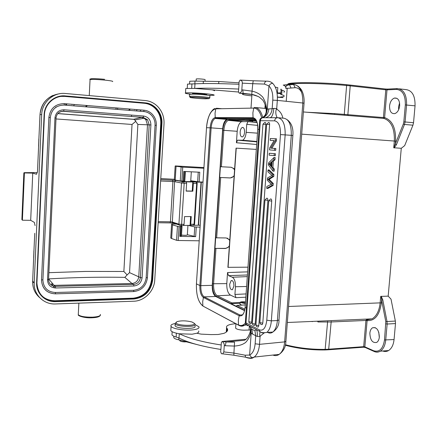 <?xml version="1.0" encoding="UTF-8"?>
<svg xmlns="http://www.w3.org/2000/svg" width="437" height="437" viewBox="0 0 437 437"><rect width="100%" height="100%" fill="white"/><g stroke="black" fill="none" stroke-linecap="round" stroke-linejoin="round"><path stroke-width="0.66" d="M252.772 122.032L247.987 121.633L246.736 124.326L246.178 132.34C245.747 136.535 244.562 139.163 242.617 140.233L237.57 140.19L236.417 142.752L256.666 144.483M270.705 148.148L275.834 148.52L270.705 148.148L275.228 140.758L275.376 138.764L270.334 138.496L270.203 140.337L274.146 140.561L269.651 147.935L269.509 149.902L274.534 150.301L274.665 148.449M273.01 171.135L274.174 171.189L274.321 169.152L272.912 167.366L273.354 161.302L275.01 159.762L275.173 157.566L274.004 157.5L268.564 162.908L268.416 164.962L273.01 171.135L273.158 169.092L271.748 167.305L272.912 167.366M266.717 188.385L267.87 188.429L273.13 185.441L273.272 183.485L269.143 179.328L273.786 176.472L273.923 174.62L269.208 169.993L268.056 169.938L272.759 174.565L272.622 176.422L267.985 179.279L272.109 183.436L271.967 185.397L266.717 188.385L266.86 186.446M269.263 153.25L269.126 155.162L274.141 155.627L275.31 155.698L275.452 153.758L269.263 153.25L275.452 153.758M271.727 201.08L268.755 200.763L270.476 198.966C271.29 198.759 271.705 199.463 271.727 201.08L262.79 323.189L262.244 324.576L261.561 324.56M267.919 200.315L264.98 200.004L266.696 198.218C267.488 198.021 267.897 198.72 267.919 200.315L258.802 325.625L258.272 327.002L257.606 326.991M269.607 124.452L266.668 124.299L268.509 122.502C269.241 122.349 269.607 122.999 269.607 124.452L255.181 324.068L254.651 325.434L254.006 325.423M265.849 124.381L262.943 124.223L264.778 122.442C265.494 122.294 265.849 122.939 265.849 124.381L251.636 322.26L251.111 323.626L250.488 323.609M274.534 150.301L275.698 150.377L275.834 148.52M274.141 140.577L270.203 140.337M271.863 148.219L276.397 140.84L276.545 138.846L275.376 138.764M249.8 326.827L251.865 329.531L252.608 334.097L257.267 336.479L260.075 336.61L260.496 335.829C259.665 336.911 259.491 335.621 259.96 331.956M254.935 330.864L255.716 335.654L255.132 343.772C254.558 349.715 252.717 353.473 249.62 355.052L245.124 355.199L245.556 357.144M251.941 329.514L250.816 328.832L251.188 333.218L252.608 334.097M250.275 331.634L250.532 328.706L250.691 332.912L251.188 333.218L249.62 355.052L251.827 357.717L252.848 357.865C251.892 358.553 249.893 358.493 246.85 357.695L245.567 357.155M245.119 355.199L233.926 353.091L233.893 355.21L222.728 353.855L223.842 351.911L233.926 353.091L234.543 342.166L226.115 341.974L225.23 345.727L234.418 346.071C238.793 345.754 242.142 344.798 244.463 343.209C246.484 342.532 250.264 336.299 250.685 332.945M260.496 335.829L264.319 332.847M264.456 84.073L268.957 85.942L267.291 109.146L268.837 108.9C268.307 113.451 266.231 116.395 262.615 117.722L277.774 117.711C282.903 118.744 285.361 124.469 285.159 134.891L280.478 134.601L266.799 320.19C265.8 327.897 263.331 331.126 259.398 329.875L245.998 322.916L246.222 324.358L247.768 325.778M277.249 117.706C274.234 112.828 276.861 106.765 277.036 109.408L276.725 108.584L273.841 108.381C273.229 114.286 271.967 117.389 270.05 117.679M282.859 118.137C282.073 114.232 280.133 111.32 277.036 109.408M240.487 80.108L253.181 80.747M238.935 84.275L239.115 81.735L240.071 80.091C241.694 80.424 242.437 81.446 242.284 83.145L241.819 89.875C241.77 91.322 241.044 92.393 239.634 93.092L239.176 93.168L238.438 91.606L238.695 89.061C219.489 88.214 204.849 87.99 194.782 88.394L185.769 88.487L185.752 88.837M277.069 93.256L280.893 93.671L281.149 89.093C280.417 89.399 280.701 89.76 282.007 90.169C284.58 90.994 285.197 91.683 283.853 92.24M238.64 92.032L194.782 88.394M251.854 95.872L251.373 95.823C244.616 95.091 241.705 94.49 242.633 94.021L243.841 93.66M280.893 93.671L280.816 93.698C280.084 93.977 280.368 94.31 281.674 94.692C284.252 95.463 284.869 96.096 283.531 96.599L279.445 97.205M277.763 97.243L277.408 97.249M252.559 94.6L251.93 94.818M190.292 94.135C186.26 93.644 184.66 93.261 185.496 92.994C186.96 92.518 199.463 93.043 207.613 93.939C212.715 94.501 214.851 94.938 214.021 95.25L209.115 95.419M214.31 90.781C214.878 90.596 214.349 90.35 212.715 90.044M238.695 89.061L239.023 84.281C219.735 83.472 205.057 83.32 194.984 83.828L187.506 84.101L187.484 84.439M277.031 92.994L280.876 92.857M239.034 82.844L218.822 81.501L195.022 81.08L189.724 81.255L189.707 81.544M334.704 114.445L383.806 118.394L384.615 117.613L383.5 118.11L383.806 118.394C391.219 120.978 394.731 128.527 394.338 141.042L301.694 134.148M403.329 124.015L403.826 121.901L405.088 121.967L404.498 124.458L403.329 124.015L393.748 147.755L401.275 148.296L388.176 296.133L380.714 296.412C381.179 296.69 381.479 297.908 381.61 300.077L381.348 303.027L380.146 302.874L380.714 296.412M403.826 121.901L405.328 104.918C405.52 95.222 402.57 90.049 396.474 89.405L387.007 89.864L384.615 117.613C392.322 120.284 395.977 128.117 395.572 141.118L395.299 144.188L396.452 144.631L394.158 147.968M203.932 167.573L175.275 165.929L176.056 166.257L175.215 180.033L180.246 180.984L184.796 181.093L185.463 171.517M203.888 168.24L182.737 167.142L176.056 166.257M183.147 181.186L183.753 171.435L199.78 172.227L199.163 181.901L202.997 182.076M190.756 180.749L199.163 181.901M174.336 179.596L175.215 180.033M190.734 181.087L194.913 181.879L202.981 182.262M199.687 182.011L202.97 182.071M193.433 225.317L200.212 225.202M198.556 225.252L201.326 182.229L195.989 182.087L197.158 183.174M183.698 225.443L190.133 225.383L190.745 224.268L194.072 224.203L193.449 225.29M195.989 182.087L183.513 181.792L175.849 180.383L160.707 179.623M182.557 181.158L184.906 181.612L190.701 181.595M192.81 182L192.236 191.073L192.843 191.204L186.135 191.111L186.626 183.267L186.173 181.858M186.146 190.958L192.236 191.073M192.881 182.011L193.34 183.414L192.843 191.204M197.163 183.201L196.672 183.491L196.508 182.551M193.34 183.414L196.672 183.485L194.072 224.203L194.585 224.099L197.18 183.474M190.745 224.268L191.237 216.539L184.54 216.615L184.053 224.394L183.442 225.514M190.062 225.361L190.625 216.55M180.284 225.541L181.071 225.541C180.088 225.623 179.427 225.421 179.088 224.929L178.919 224.186L184.053 224.394M154.742 280.008L164.022 123.737C164.29 116.958 162.132 111.167 157.549 106.366C154.07 102.952 149.967 101.007 145.242 100.526L65.359 93.491C53.429 92.152 41.974 102.236 41.69 114.598L34.212 283.056C33.66 294.767 43.858 304.611 55.428 303.95L133.815 301.219C144.467 301.055 154.305 290.976 154.742 280.008M52.648 284.274L51.342 283.853L54.756 287.961M36.561 174.265L32.748 173.118L23.855 172.921L21.872 219.571L22.402 220.215L30.688 220.324L34.343 222.411L35.086 225.612M24.423 172.779L22.402 220.215M33.01 172.56L34.894 172.582M23.855 172.921L23.838 173.331M21.872 219.571L21.894 219.068M85.494 106.803L86.695 105.492M117.455 109.397L117.875 108.054M33.605 258.038L34.752 233.309M38.543 146.346L40.002 114.62M36.468 174.265L37.478 171.736L38.664 144.975M30.688 220.324L32.748 173.118M33.928 250.548L34.004 250.122M34.004 250.204L33.84 251.69M33.627 258.289L33.736 256.344M38.871 138.666L38.767 140.184M61.278 96.408L64.643 96.402L144.33 103.279C148.569 103.706 152.229 105.475 155.315 108.589C159.177 112.751 160.996 117.733 160.761 123.529L151.552 279.658C149.913 290.567 143.817 296.739 133.252 298.176L55.018 300.754C45.197 300.421 39.111 295.532 36.774 286.098M55.417 293.844L133.951 291.566M41.52 279.882L41.504 280.516C42.323 288.884 46.939 293.325 55.346 293.844L133.727 291.572L133.7 290.283C140.889 289.338 145.04 285.148 146.16 277.719L155.053 125.255C155.206 121.552 154.103 118.318 151.748 115.559C149.585 113.183 146.958 111.845 143.86 111.544L64.239 105.077C56.149 105.241 51.5 109.403 50.293 117.569L42.913 279.849L41.52 279.882L48.878 117.471C50.217 108.431 55.357 103.826 64.305 103.656L64.239 105.077M64.315 103.656L143.937 110.19C147.318 110.523 150.191 111.97 152.568 114.543C155.244 117.608 156.495 121.207 156.331 125.348L155.053 125.255M133.7 290.283L55.406 292.49C47.835 292.02 43.662 288.021 42.897 280.494L42.908 279.915M48.6 278.866L54.139 285.361L131.99 283.493L124.84 277.353L127.123 274.939L123.868 271.481L85.86 271.426L48.889 272.677M62.152 111.233L59.142 112.396M57.848 113.544L133.64 119.285L134.847 120L135.71 121.36L132.029 124.463L55.991 118.946M133.64 119.285L141.391 117.378L144.084 118.23L145.838 119.727L147.482 124.796L137.879 124.436L135.71 121.36M137.879 124.436L129.549 272.622L127.123 274.939M150.907 124.955L142.074 277.801C141.337 282.652 138.633 285.377 133.946 285.984L55.619 287.983C50.506 287.612 47.802 284.869 47.513 279.756L54.964 117.919C55.745 112.62 58.76 109.911 64.015 109.785L143.609 116.034C148.307 116.914 150.738 119.885 150.907 124.955L147.482 124.796L138.764 276.687C138.152 280.729 135.896 282.996 131.99 283.493L133.575 284.427C137.497 283.924 139.769 281.641 140.386 277.577L149.181 124.845L147.531 119.749L143.063 117.384L63.589 111.216L60.404 111.708M145.838 119.727L147.531 119.749L143.145 117.362L62.305 111.244L143.145 117.362L143.609 116.034M181.502 235.09C185.146 235.412 187.091 235.352 187.342 234.893L187.937 225.388M187.353 234.724L195.65 236.63L179.831 236.362L181.448 235.893L182.043 226.41M180.295 225.514L181.972 226.437L179.044 226.71L172.468 224.935L171.588 224.536L171.725 224.034L176.504 224.083M200.08 227.169L194.749 226.934L188.249 225.383M170.796 237.548L170.763 238.061L171.637 238.515L176.581 240.306L178.187 240.497L199.201 240.803M193.793 225.06L194.585 224.143M197.011 182.775L196.066 182.092M366.113 319.971L365.938 320.452L367.107 320.616L366.856 319.966L372.078 318.863C376.579 316.098 379.267 310.767 380.146 302.874L288.546 306.49M381.151 296.22L382.796 299.858L381.61 300.077L385.811 321.736L384.5 339.953C383.063 348.835 379.442 352.435 373.63 350.753L364.846 346.836L365.441 347.584M382.736 350.993C384.779 351.785 386.729 351.632 388.591 350.545C391.65 348.546 393.469 344.88 394.059 339.554L395.496 323.555L395.359 321.064L391.017 299.132L388.176 296.133M396.474 89.405L397.228 88.613C403.673 89.285 406.792 94.742 406.596 104.978L405.088 121.967L413.533 122.721L412.943 125.19L404.684 145.603L401.281 148.296M413.533 122.721L415.052 105.836C415.248 95.665 412.096 90.235 405.596 89.558L399.385 88.858M398.653 109.731L398.549 106.841L399.587 102.881M389.564 105.945C389.536 111.408 391.312 113.959 394.89 113.598C397.523 112.5 399.123 109.889 399.68 105.754C399.697 100.308 397.943 97.741 394.425 98.068C391.732 99.155 390.115 101.783 389.564 105.945M383.5 118.11L383.407 117.553L334.567 113.598L307.287 112.271M255.765 119.585L249.232 119.574L249.554 120.23L256.606 121.065M252.854 121.175L244.507 120.328L243.819 119.536M248.227 121.579L241.579 121.661L228.229 120.333C225.825 121.683 224.361 125.015 223.848 130.319L221.412 166.765L231.042 167.251L233.97 168.589L234.598 169.359L229.775 239.875L226.235 237.963L215.665 237.799L219.674 177.466L229.922 177.903C231.692 177.908 233.112 177.105 234.183 175.483M236.051 148.132L256.317 149.399L236.051 148.132L234.598 169.359M241.579 121.661C239.176 122.955 237.717 126.167 237.204 131.297L236.417 142.752M247.637 271.869L227.54 272.546L226.787 283.613C226.645 289.463 227.874 293.298 230.474 295.112L217.271 295.805L216.506 296.619L244.649 310.336M229.775 239.875L229.316 246.61L225.519 248.495L214.966 248.385M229.316 246.61L227.901 267.329L247.97 267.171M234.134 176.209L230.31 177.963L219.691 177.466M236.231 148.148L228.07 267.4M227.36 238.127L229.742 240.41M229.37 245.796C228.311 247.435 226.901 248.287 225.137 248.358L214.96 248.385L212.546 283.755L226.787 283.613M227.54 272.546L228.551 275.649L232.331 277.233C234.516 278.642 235.554 281.816 235.45 286.754L234.915 294.451L235.964 297.679L230.474 295.112M229.682 284.214C229.742 288.163 230.67 289.982 232.457 289.682L233.915 286.077C233.844 282.127 232.921 280.303 231.146 280.598L229.682 284.214M249.352 119.984L243.819 119.53L249.221 119.574M243.819 119.53L228.425 119.279L229.092 120.164L242.442 121.497M240.137 132.094C240.115 135.475 240.907 137.071 242.502 136.874C243.633 136.246 244.321 134.711 244.573 132.274C244.589 128.888 243.808 127.287 242.218 127.478C241.077 128.112 240.383 129.652 240.137 132.094M220.395 166.688L222.772 130.253C223.493 123.595 225.377 119.935 228.425 119.279M219.685 177.466L220.401 166.688L221.412 166.765M231.195 167.262L233.555 168.529L234.554 170.004M215.665 237.799L214.96 248.385M225.006 118.334L225.552 117.629M219.729 117.602L219.314 118.301M220.182 118.307L220.745 117.608M225.481 117.629L224.831 118.334M244.573 310.647L215.67 296.483C213.256 294.713 212.114 291.004 212.251 285.339L222.679 128.729C223.16 123.78 224.514 120.667 226.748 119.388L255.667 119.454M217.566 117.597L217.282 118.29M245.299 304.906L237.001 305.397L236.22 306.14M231.113 303.639L240.06 303.289M240.011 304.026L240.601 304.687L242.103 305.092M231.102 303.639L231.872 302.901L240.088 302.431M245.392 303.6L240.115 302.502C240.295 301.787 242.087 301.606 245.507 301.956M245.485 302.284C243.103 301.967 241.798 302.06 241.568 302.562L245.414 303.267M257.093 122.415L252.794 121.999L257.022 122.18M257.032 122.218L254.274 122.103L257.076 122.371M379.294 337.462L378.764 332.164M369.855 333.152C370.183 340.161 372.466 343.242 376.716 342.406C378.18 341.444 379.054 339.675 379.332 337.091C378.988 330.072 376.721 326.974 372.526 327.794C371.024 328.75 370.134 330.536 369.855 333.152M318.125 321.337L316.574 321.239M311.324 321.468L312.553 321.577M317.885 321.965L330.918 321.982L365.938 320.452L363.682 346.661L364.846 346.836L367.107 320.616C374.809 321.069 379.556 315.208 381.348 303.027M235.652 327.668L235.619 328.165L236.614 328.908C238.433 329.667 240.896 330.093 243.993 330.181L250.614 329.995M250.931 326.816L249.527 326.619M227.59 329.405L227.284 329.58M226.388 330.345L226.377 331.994M172.041 333.666L171.965 334.862C172.5 335.649 173.888 336.359 176.133 336.998L179.001 338.025C188.429 342.772 202.402 346.585 220.914 349.458L221.22 344.979C202.752 342.149 188.8 338.413 179.35 333.77L192.116 334.201L196.89 333.229L201.064 334.125L211.104 334.6L218.167 334.496L223.946 333.338C227.109 332 228.24 330.481 227.338 328.771L226.568 327.739C225.836 325.68 228.802 324.347 235.456 323.724L235.92 323.691M173.828 336.758L173.768 337.719C174.363 338.56 176.024 339.265 178.76 339.839L196.972 344.569M170.889 329.307L170.812 330.618C171.817 331.929 174.663 332.978 179.35 333.77M196.89 333.229C198.535 332.584 199.119 331.83 198.633 330.978M195.192 324.707L198.906 326.761C199.594 328.274 197.42 329.323 192.395 329.908C184.365 330.787 172.32 328.766 171.075 326.368C170.392 325.139 171.725 324.188 175.073 323.522M223.842 351.911L224.274 345.601C224.421 344.028 223.733 342.646 222.209 341.455L221.324 342.553L221.22 344.979M175.013 325.101L175.084 325.816C176.679 328.985 197.06 329.367 195.022 326.21M194.618 323.659L195.148 324.238C197.191 327.362 176.805 326.969 175.204 323.833L176.018 322.413M176.018 322.812L176.816 321.725C180.994 320.479 186.025 320.556 191.909 321.96L194.35 323.364C196.224 326.324 176.646 325.745 176.018 322.812M227.103 328.406L226.89 331.536M222.728 353.85L221.379 353.713L220.69 351.807L220.849 349.447M179.268 333.753L179.001 338.025M245.851 339.265L222.215 341.455L226.115 341.974L244.338 340.276M250.144 94.102L239.176 93.168L252.422 94.567M277.402 97.211L283.039 97.588L277.397 96.992M251.701 94.501L239.634 93.092M243.092 93.25L242.808 89.929L252.231 91.18C256.251 92.081 259.529 93.835 262.058 96.44C262.713 96.61 263.959 99.013 265.8 103.651L266.75 109.239L266.177 109.747L266.259 111.178M194.984 83.828L194.694 88.394M266.286 81.167L253.225 80.752L252.755 83.691L264.451 84.073C264.729 82.172 265.461 81.206 266.63 81.162C269.023 81.107 271.044 81.834 272.693 83.336C271.038 83.369 269.798 84.232 268.957 85.942C271.825 89.028 273.098 93.764 272.781 100.144L272.158 108.753L273.841 108.381M267.291 109.146L266.75 109.239C266.734 113.593 265.101 116.45 261.861 117.815L261.954 117.788C264.795 117.313 266.575 114.434 267.291 109.146M257.994 96.402L251.745 94.419L252.755 83.691L242.284 83.145M261.954 117.782L262.615 117.722C261.315 118.154 260.572 119.143 260.381 120.678L245.998 322.916L245.337 322.402L259.665 120.759M265.57 117.711C269.378 116.477 271.574 113.494 272.158 108.753L268.837 108.9M246.758 324.636L247.074 325.27M250.691 332.912L250.292 331.634L250.603 330.296M251.368 327.455L251.368 327.045M252.313 327.903L252.362 327.564M301.82 92.781C300.148 89.361 297.919 87.673 295.133 87.706L285.847 88.454L285.836 87.832C285.782 86.526 284.902 85.619 283.209 85.106L288.704 84.461L289.485 84.712L286.186 85.657L285.836 87.832M179.782 340.254L179.76 340.669C180.394 341.357 181.983 341.761 184.529 341.892L186.293 341.832M205.04 81.135L205.133 79.687L204.27 79.348C200.78 78.889 198.103 78.758 196.246 78.95L196.235 79.075M243.262 93.6L243.24 93.895M206.728 94.758L203.729 94.037C198.267 93.529 194.52 93.371 192.471 93.562L192.75 93.808M209.76 97.719L209.88 95.829C211.972 95.457 200.222 94.239 193.247 94.119L189.494 94.447M190.232 96.741L189.379 96.32L193.116 96.233C199.474 96.359 210.394 97.402 209.907 97.828L209.853 97.883M205.264 98.817C198.349 98.669 187.025 97.456 190.63 97.238L193.618 97.216C199.425 97.336 209.394 98.281 208.962 98.664L205.264 98.817M274.321 169.152L273.158 169.092M275.01 159.762L273.846 159.696L274.004 157.5M273.354 161.302L272.191 161.237L273.846 159.696M271.748 167.305L272.191 161.237M269.017 164.044L269.897 164.924L271.344 165.361M269.897 164.929L271.246 166.688L271.606 161.766L269.012 164.05M271.055 164.989L270.175 164.11L271.519 162.974M269.028 164.055L270.164 164.115M266.86 186.452L271.322 184.327L267.302 180.284L267.471 177.99L271.983 175.417L267.914 171.85L268.056 169.938M273.923 174.62L272.759 174.565M272.622 176.422L273.786 176.472M269.132 179.323L267.996 179.274M273.272 183.485L272.109 183.436M273.13 185.441L271.967 185.397M274.141 155.627L274.283 153.693M276.397 140.84L275.228 140.758M276.872 92.114L277.462 92.365L277.806 87.657L275.299 87.138M277.462 92.365L276.932 92.436M246.736 124.326L257.661 125.392M246.178 132.34L257.469 133.159M100.324 314.427C100.914 315.869 98.309 316.781 92.507 317.164C85.182 317.262 80.441 316.464 78.278 314.76L78.857 303.131M78.327 313.761L78.278 314.76C77.464 315.793 84.991 318.338 92.349 317.759C97.194 317.552 99.887 316.678 100.434 315.137M261.495 118.066C260.518 118.274 259.906 119.154 259.665 120.694L274.627 120.841C278.697 121.699 280.647 126.288 280.478 134.601M263.653 332.814L262.014 332.907L259.622 331.355L259.398 329.875M255.132 343.772L259.512 344.345C258.961 350.447 257.191 354.691 254.203 357.078L252.848 357.865M260.075 336.61L259.512 344.345L284.645 341.887L302.83 103.012L277.32 100.384L276.725 108.584M255.569 329.241L255.061 328.974M256.508 329.755C257.213 331.142 257.464 333.387 257.267 336.479M269.001 332.289L267.974 332.557C269.656 333.404 271.279 333.24 272.841 332.065C275.365 329.93 276.883 326.089 277.391 320.539L291.288 135.339L285.159 134.891L271.344 320.845L277.391 320.539L278.992 319.906L292.861 135.486L291.288 135.339C291.49 124.966 289.004 119.257 283.826 118.219L278.451 117.766M266.799 320.19L271.344 320.845C270.842 326.417 269.339 330.274 266.838 332.415L272.841 332.065C277.118 329.012 279.161 325.041 278.975 320.152M274.627 120.841C274.955 118.809 276.004 117.766 277.774 117.711M272.934 355.062C275.13 355.969 277.211 355.745 279.188 354.385C282.264 352.031 284.083 347.863 284.645 341.887L285.896 341.253L304.054 103.258L302.83 103.012C302.967 91.311 299.645 85.062 292.856 84.259L293.637 84.516L295.133 87.706M290.976 87.881L289.485 84.712L293.637 84.516C294.614 84.478 296.144 85.084 298.225 86.329C300.383 88.225 301.727 89.956 302.251 91.53C303.731 94.911 304.332 98.8 304.059 103.203M292.856 84.259L288.704 84.461M195.022 81.08L194.853 83.833M303.387 111.959L334.698 114.445L334.567 113.598M393.748 147.755L394.338 141.042L395.572 141.118M412.943 125.19L404.498 124.458L396.452 144.631M415.052 105.836L405.328 104.918M384.615 117.613L383.407 117.553L385.8 89.814L387.007 89.864L387.761 89.082L397.053 88.624M387.597 89.093L385.439 89.001M346.361 84.669L349.775 85.018L350.217 85.86L385.8 89.814L385.336 88.99L349.879 85.029M348.234 115.576L347.857 114.713L350.217 85.86L346.617 85.494L346.29 84.658C319.551 82.019 285.077 82.036 288.027 84.423M344.542 115.259L344.269 114.407L346.617 85.494C322.883 83.167 291.184 82.735 287.759 84.516M287.437 85.018L287.464 84.641L287.109 85.111M182.737 167.142L181.868 181.131M198.261 225.257L201.031 182.224L199.589 182.011M160.767 178.542L174.352 179.301M186.626 183.267L184.19 183.218L181.617 224.438L181.082 225.536L183.671 225.487M170.004 222.903L172.762 223.143M175.849 180.383L174.587 181.617L172.32 222.941L158.145 222.744L170.053 222.881L170.446 221.794L172.118 221.969L178.919 224.186L181.475 182.999L174.587 181.617L160.625 180.989M158.21 221.625L170.446 221.794L172.905 181.47L172.489 180.093M183.513 181.792L184.19 183.218L181.475 182.999L182.759 181.732M179.088 224.929L172.287 222.695L173.221 223.252M180.044 225.497L179.094 224.94M140.971 109.949L140.069 111.238M149.744 104.394L147.056 103.121M36.615 282.63C35.921 293.205 45.071 302.235 55.537 301.645L133.94 299.017C144.745 297.537 150.989 291.217 152.666 280.057L161.919 123.578C162.728 113.385 154.829 103.487 145.111 102.842L65.244 95.921C54.587 94.742 44.377 103.749 44.121 114.778L36.615 282.63L36.943 282.537L44.448 114.811L36.943 282.537M24.111 172.675L37.287 172.599M131.695 115.1L131.362 116.477M73.624 105.841L74.356 104.481M71.947 104.601L72.302 104.312M115.936 108.737L116.395 107.934M129.598 109.015L128.724 110.315M130.821 101.603L130.794 102.034M134.651 109.736L135.082 109.463M136.306 110.932L137.202 109.638M66.998 103.875L65.96 105.202M55.652 107.212L56.673 106.808M66.162 103.809L65.452 105.175M67.178 96.091L67.156 96.533M60.235 93.644C48.289 95.348 41.548 102.34 40.002 114.609C40.728 105.699 44.995 99.319 52.795 95.474M41.69 114.598L40.002 114.609L39.68 121.961M33.633 258.376L32.638 281.264L34.223 282.684M32.638 281.149L32.622 281.636C32.589 288.152 34.938 293.484 39.669 297.635M133.94 299.017L133.826 298.542C144.407 297.1 150.519 290.911 152.158 279.986L161.4 123.545C161.635 117.733 159.816 112.741 155.943 108.573C152.857 105.454 149.192 103.678 144.942 103.252L65.113 96.359C54.685 95.206 44.705 104.017 44.448 114.805C44.711 104.022 54.696 95.2 65.135 96.353L64.643 96.402M36.937 282.575L36.926 283.056C37.888 294.434 44.061 300.465 55.455 301.142L133.826 298.542L133.252 298.176M55.018 300.754L55.537 301.645M44.448 114.811L44.121 114.778M65.244 95.921L65.135 96.353L144.969 103.247L145.111 102.842M144.33 103.279L144.969 103.247C149.208 103.678 152.868 105.454 155.943 108.573L155.315 108.589M161.919 123.578L160.761 123.529M151.552 279.658L152.666 280.051M146.16 277.719L147.389 277.692M156.299 125.348L147.422 277.719M143.86 111.544L143.937 110.19M55.406 292.49L55.417 293.839C47.01 293.325 42.373 288.884 41.504 280.516M50.293 117.575L48.878 117.471M48.567 279.582L48.562 279.959C49.031 283.963 51.293 286.093 55.346 286.35L55.619 287.983M47.513 279.756L48.573 279.467L56.029 118.017L54.964 117.919M64.015 109.785L63.655 111.189C59.252 111.298 56.712 113.571 56.034 118.006M129.549 272.622L140.386 277.577L142.074 277.801M133.946 285.984L133.575 284.427L55.346 286.35L54.139 285.361M123.868 271.481L132.029 124.463M48.72 278.888C74.295 277.424 99.669 276.911 124.84 277.353M179.831 236.362L180.312 226.737M181.147 226.694L180.552 236.302M181.371 236.013L181.972 226.437M172.468 224.935L171.637 238.515M176.581 240.306L177.433 226.535M179.044 226.71L178.187 240.497M196.262 227.087L195.65 236.63M194.137 236.472L194.749 226.934M184.796 181.093L185.397 171.517M184.589 171.473L183.982 181.191M197.633 181.776L198.251 172.151M180.246 180.984L181.109 167.01M366.452 319.824L372.078 318.863L287.327 322.495M331.208 321.381L328.69 349.207L363.682 346.661L363.409 347.224L364.982 347.371L373.766 351.299L373.63 350.753M382.796 299.858L387.013 321.528L395.359 321.064M256.311 120.459L249.92 120.388M244.507 120.328L228.229 120.333L228.737 120.017L244.136 120.175M257.103 122.464L255.563 122.305M256.858 141.796L237.837 140.135M237.204 131.297L222.772 130.253M215.96 248.489L213.595 283.897C213.447 289.95 214.671 293.921 217.271 295.805L231.872 302.901M220.696 177.542L216.665 237.903M225.519 248.495L225.137 248.358M212.546 283.755C212.387 290.294 213.704 294.582 216.506 296.619M228.551 275.649L247.418 274.977M232.331 277.233L247.304 276.621M246.599 286.492L235.45 286.754M246.075 293.921L234.915 294.451M256.863 141.697L241.776 140.375M230.31 177.963L229.922 177.903M241.71 314.93L242.278 315.214M215.67 296.483L204.183 296.865L239.968 315.011L242.431 314.897M254.727 118.585L215.911 118.28L227.568 119.219M255.235 118.984L253.356 118.323L253.05 117.744L252.881 112.872L253.728 108.081C257.398 108.234 260.07 111.588 261.73 118.143M222.679 128.729L211.131 127.872L200.851 285.64L212.251 285.339M216.397 108.256L215.802 108.824L215.042 113.167L215.228 117.586L215.911 118.28L215.108 118.449C212.928 119.743 211.601 122.884 211.131 127.872L206.515 127.691C207.684 116.395 210.776 110.102 215.802 108.824L253.728 108.081L254.558 107.447C258.272 107.584 261.004 110.911 262.752 117.433M259.054 129.379L257.737 129.363C257.885 122.316 256.322 118.449 253.05 117.744L215.228 117.586C212.497 118.209 210.798 121.617 210.142 127.812L199.884 285.536L200.851 285.64C200.709 291.342 201.823 295.084 204.183 296.865L203.429 297.499L202.686 301.699L202.877 305.862C198.294 302.262 196.142 294.931 196.426 283.87L206.515 127.691L196.421 283.864L199.884 285.536C199.736 291.61 200.916 295.598 203.429 297.499L239.148 315.716C242.327 316.656 244.316 313.853 245.124 307.298L246.353 308.14M257.737 129.357L245.135 307.2M245.43 322.905C243.283 325.489 240.973 326.149 238.504 324.893L238.329 320.332L239.148 315.716L239.968 315.011M245.944 324.003L244.709 325.112C242.928 326.363 241.098 326.499 239.225 325.521L202.954 306.069M196.426 283.815L196.426 283.87C196.126 294.915 198.3 302.317 202.937 306.058L238.569 325.106C240.394 326.231 242.442 326.231 244.709 325.112L246.615 325.013M244.529 325.237L241.989 325.374M240.192 325.472L239.225 325.521M255.64 107.546L266.007 108.474M221.81 108.704L216.572 108.25M237.001 305.397L244.873 309.227M235.964 297.679L245.845 297.193M363.36 347.229L365.048 347.448M374.258 351.512L373.766 351.299C375.967 352.326 378.147 352.288 380.299 351.184C378.366 352.326 376.344 352.435 374.23 351.517M395.496 323.555L387.144 324.036L385.718 340.133C385.134 345.487 383.325 349.174 380.299 351.184L388.591 350.545M384.5 339.953L394.059 339.554M385.811 321.736L387.013 321.528L387.144 324.036L385.926 323.866M363.136 347.246L328.165 349.802M328.69 349.207L328.427 349.78L324.942 349.955L325.166 349.371L328.69 349.207M324.735 349.955L324.942 349.955C311.035 350.13 297.826 348.568 285.312 345.263M285.427 344.744C297.996 347.989 311.242 349.529 325.166 349.371L327.619 321.49M178.875 337.97L178.76 339.839M186.752 341.357L186.714 341.98M176.373 333.185L176.133 336.998M245.545 357.193L234.03 355.265M225.23 345.727L224.274 345.601M241.819 89.875L242.808 89.929M191.958 83.866L191.679 88.29M272.693 83.336C276.162 87.023 277.703 92.71 277.32 100.384L272.781 100.144M246.102 321.49L245.337 322.402L246.222 324.358L259.622 331.355C260.78 332.644 263.183 332.999 266.838 332.415M218.822 81.501L218.686 83.631M203.369 81.151L203.216 83.571M281.674 94.692L282.007 90.169M269.684 179.836L268.531 179.787M259.889 322.462L268.755 200.714M262.244 324.576C260.878 324.604 260.091 323.954 259.878 322.626L262.79 323.189M255.94 324.909L264.98 199.955M258.272 327.002C256.923 327.029 256.142 326.384 255.929 325.068L258.802 325.625M252.351 323.358L266.663 124.316M254.651 325.434C253.318 325.456 252.548 324.817 252.34 323.517L255.181 324.068M248.839 321.566L262.943 124.245M251.111 323.626C249.795 323.642 249.03 323.009 248.828 321.719L251.636 322.26M104.601 79.31C95.73 78.403 87.094 78.485 92.125 79.403M91.967 79.408C90.049 78.884 89.416 78.933 90.06 79.556C92.393 79.25 97.309 79.436 104.809 80.108C110.725 80.725 113.336 81.216 112.631 81.588M89.257 95.599L90.044 79.851M256.492 329.722L254.869 330.722L251.778 329.208M250.876 329.001L250.548 328.755M245.534 357.176C248.495 357.974 250.587 358.16 251.821 357.745M251.881 357.761L254.203 357.078L279.188 354.385C283.586 351.119 285.814 346.82 285.88 341.483M185.769 88.487L185.496 92.994M189.724 81.255L189.56 83.888M265.172 104.82L264.915 108.376M251.936 94.682L250.996 108.136M194.47 224.602L193.52 225.29L190.363 225.355M87.405 105.552L85.87 106.836M130.324 109.075L129.084 110.343M131.679 102.111L131.701 101.679M33.949 251.57L33.704 257.087M34.212 283.056L32.622 281.636L33.518 261.255M37.478 171.719L38.423 150.279M38.898 139.649L38.647 145.319M36.926 283.056L36.943 282.575M42.913 279.855L50.299 117.575C51.517 109.397 56.176 105.23 64.266 105.066L143.904 111.533C146.985 111.845 149.601 113.183 151.748 115.559M147.422 277.757C146.198 285.918 141.632 290.523 133.727 291.572M42.897 280.494L42.913 279.909M133.908 119.367L57.788 113.615M134.847 120L144.084 118.23M170.763 238.061L171.588 224.536M191.319 171.807L190.69 181.765M174.319 179.809L175.161 166.087M394.425 98.068L396.922 98.33M287.202 88.176L286.23 101.302M237.581 140.184L256.852 141.861M229.758 239.847L229.338 239.711M249.549 120.235L256.229 120.301M257.125 122.535L247.987 121.623M242.617 140.233L256.88 141.473M243.201 127.555L242.218 127.478M233.97 168.584L233.555 168.529M226.748 119.388L215.108 118.449L215.517 118.11L253.356 118.323C255.574 117.569 258.431 123.289 257.721 129.357M245.108 307.282C244.332 313.214 243.207 313.673 243.043 314.116L242.579 314.798M215.091 108.573C213.83 108.605 212.224 110.168 210.268 113.265C208.181 117.187 206.925 121.999 206.51 127.691M217.582 108.786L215.878 108.638M239.989 304.289L240.115 302.502M252.886 120.688L252.794 121.999M254.454 119.585L254.421 120.006M232.194 280.576L231.146 280.598M372.526 327.794L375.23 327.63M316.47 321.244L318.021 321.342M249.046 330.055L249.292 326.625M249.303 326.472L249.336 325.986M235.619 328.165L235.931 323.697M173.86 336.206L173.768 337.719M171.075 326.368L170.812 330.618M175.084 325.816L175.204 323.833M227.338 328.771L227.169 331.202M226.568 327.739L226.284 331.836M172.162 331.71L171.965 334.862M187.244 88.318L187.506 84.101M243.109 93.267L251.745 94.419C253.968 94.736 256.503 95.643 259.36 97.14L262.604 99.931C264.423 102.307 265.614 105.579 266.177 109.747C266.504 113.052 265.341 115.63 262.697 117.466M244.223 340.336C246.648 339.456 248.669 336.556 250.281 331.617M179.76 340.669L179.798 340.052M196.246 78.95L196.109 81.107M242.633 94.021L242.666 93.534M280.816 93.66L281.149 89.093M192.766 93.518L192.728 94.108M206.75 94.474L206.712 95.064M189.511 94.223L189.379 96.32M190.63 97.238L189.849 96.26M208.962 98.664L209.907 97.828M287.338 119.804C291.61 123.13 293.451 128.358 292.866 135.475"/></g></svg>
